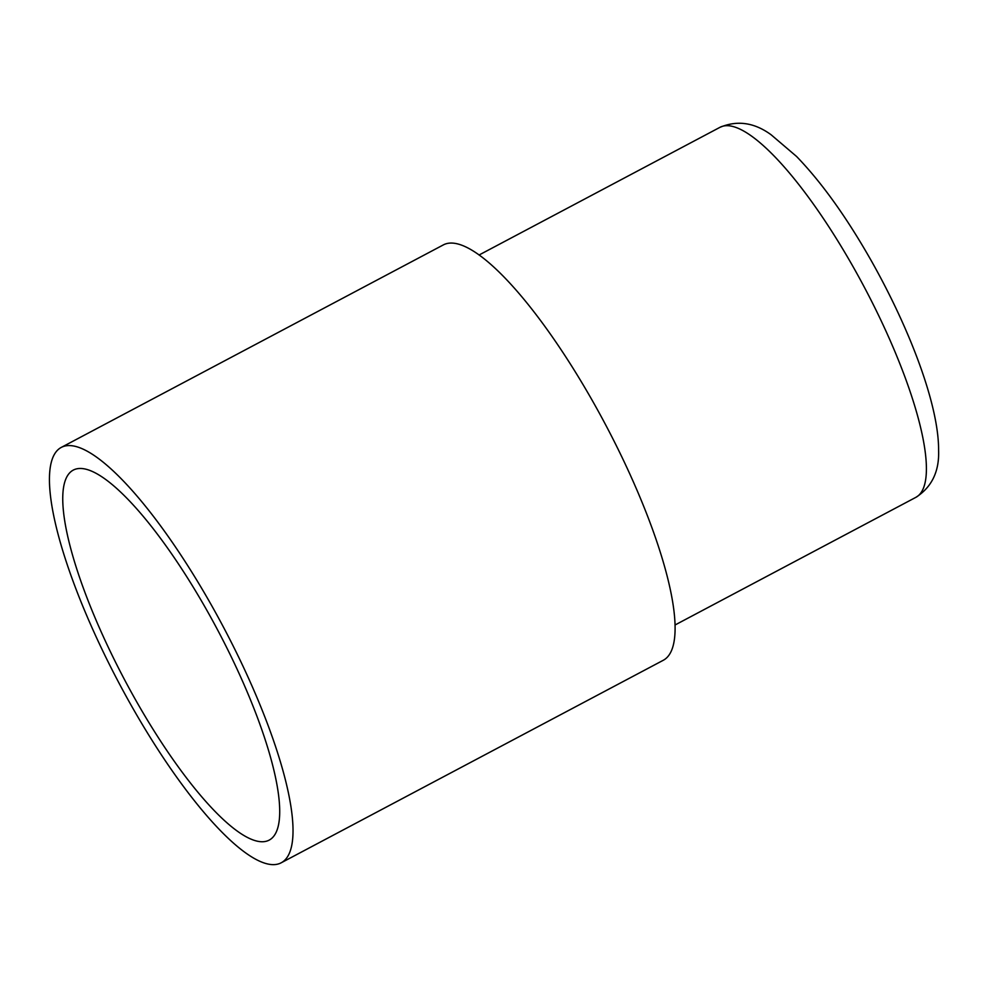 <?xml version="1.0" encoding="UTF-8"?>
<svg xmlns="http://www.w3.org/2000/svg" width="988" height="988" viewBox="0 0 988 988"><rect width="100%" height="100%" fill="white"/><g stroke="black" fill="none" stroke-linecap="round" stroke-linejoin="round"><path stroke-width="1.48" d="M207.665 611.733A209.345 52.784 -117.9 0 0 73.198 470.14A209.345 52.784 -117.9 0 0 134.8 698.491A209.345 52.784 62.1 0 0 269.267 840.072A209.345 52.784 62.1 0 0 207.665 611.733M212.136 606.41A235.008 59.243 -117.9 0 0 61.17 447.465A235.008 59.243 -117.9 0 0 130.33 703.802A235.008 59.243 62.1 0 0 281.296 862.746A235.008 59.243 62.1 0 0 212.136 606.41M281.296 862.746L663.368 660.231A235.008 59.243 62.1 0 0 594.208 403.894A235.008 59.243 -117.9 0 0 443.254 244.95L61.17 447.465M479.057 255.015L719.882 127.366A209.345 52.784 62.1 0 1 854.361 268.958A209.345 52.784 62.1 0 1 915.962 497.297L675.137 624.947M719.882 127.366C737.295 120.042 754.387 122.524 771.171 134.813L796.575 156.475C821.855 182.657 846.963 217.768 871.898 261.82C910.862 331.215 938.798 405.932 938.6 450.133C939.415 471.301 931.869 487.022 915.962 497.297"/></g></svg>
